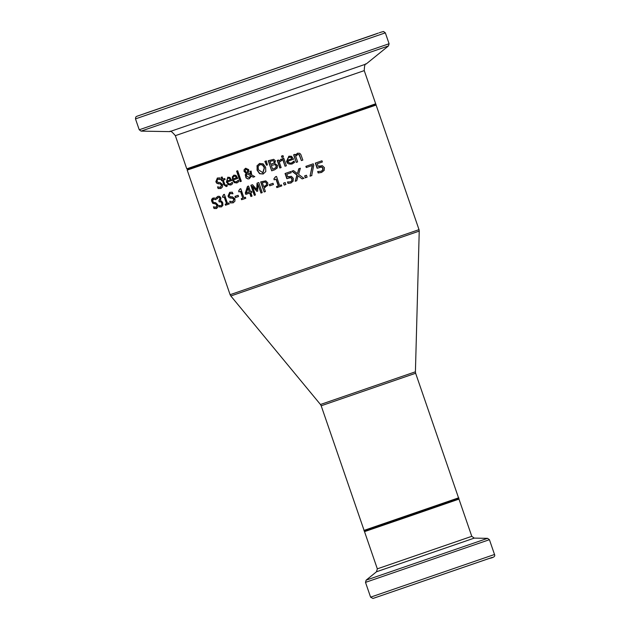<?xml version="1.0" encoding="UTF-8"?>
<svg xmlns="http://www.w3.org/2000/svg" width="630" height="630" viewBox="0 0 630 630"><rect width="100%" height="100%" fill="white"/><g stroke="black" fill="none" stroke-linecap="round" stroke-linejoin="round"><path stroke-width="0.94" d="M318.189 166.422L322.308 165.643L324.411 167.643L324.159 170.439L321.505 172.463L318.166 172.974L317.67 171.549L321.142 171.281L322.678 170.069L322.733 168.21L321.536 166.997L317.103 168.281L315.315 163.091L321.977 160.792L322.387 161.973L317.268 163.737L318.189 166.422L319.552 165.895M322.387 161.973L317.268 163.737M317.363 168.139L315.591 162.989M321.426 171.179L322.962 169.966L323.025 168.108L321.828 166.895L319.615 167.139M321.788 172.36L318.441 172.88L317.985 171.541M230.399 183.968L232.202 182.322L232.683 183.708L230.793 185.07L226.383 182.212L227.792 177.219L229.879 177.439L231.698 180.487L227.446 181.944L228.044 183.157L229.848 184.086L232.383 182.259M231.698 180.487L227.446 181.944M230.934 185.023L228.328 184.685L226.635 182.125L227.918 177.18M229.706 178.385L228.091 178.282L227.091 179.29L227.115 180.975L230.588 179.778L229.706 178.385L228.336 178.196M230.344 179.865L229.47 178.471M220.335 179.518L217.815 179.164L216.822 181.275L218.334 182.503L220.075 182.503L222.477 184.519L222.516 186.897L220.839 188.496L218.114 188.551L217.878 187.008M221.091 188.409L218.374 188.457M218.114 188.551L217.539 186.866L220.366 187.362L221.484 185.094L220.012 183.873L217.208 183.33L216.098 181.676L217.484 177.983M220.634 187.268L221.736 185.007L220.264 183.787L218.744 183.795M218.484 183.889L217.208 183.33M216.948 183.424L215.838 181.763L217.342 178.022L219.862 177.896L220.413 179.495M218.082 179.07L220.587 179.432M236.683 181.81L238.321 180.219L238.802 181.605L236.833 182.999L232.305 180.18L233.825 175.148L235.974 175.345L237.825 178.385L233.407 179.904L234.014 181.109L235.864 182.023L238.494 180.164M237.825 178.385L233.407 179.904M236.975 182.944L234.297 182.668L232.541 180.093L232.328 176.88L233.943 175.108M235.777 176.305L234.124 176.211L233.068 177.243L233.068 178.928L236.667 177.691L235.777 176.305L234.36 176.132M236.431 177.778L235.541 176.384M226.524 186.504L223.957 184.629L222.516 180.44L221.855 180.668L221.492 179.621M222.264 180.526L221.602 180.755L221.24 179.7L221.902 179.479L221.154 177.306L222.146 176.967L222.894 179.133L224.737 178.503L225.099 179.558L223.256 180.188L225.146 185.212L226.926 184.858L227.32 186L226.28 186.59L223.705 184.716L222.516 180.44M221.902 179.479L221.406 177.219M226.146 185.393L227.115 184.787M223.256 180.188L225.099 179.558M241.306 181.267L240.211 181.645L236.589 171.124L237.683 170.746L241.306 181.267L240.439 181.566L236.817 171.045M246.031 173.266L244.046 171.439L244.117 169.612L245.637 168.281L248.661 169.572L248.779 171.069L247.763 172.691L250.764 174.392L249.882 171.439L251.094 171.021L251.701 174.912L254.78 176.636L253.189 177.188L251.425 176.179L249.22 178.786L247.921 178.959L245.991 177.904L245.275 174.738L246.259 173.187L244.275 171.352L244.345 169.533L245.865 168.202M254.78 176.636L253.417 177.109M253.189 177.188L251.425 176.179M249.346 178.739L248.055 178.865L246.22 177.817L245.503 174.66L246.259 173.187M250.764 174.392L250.11 171.36M246.779 173.549L246.519 176.022L249.173 177.573L250.685 175.762L246.779 173.549L250.685 175.762M249.189 177.565L250.913 175.683M247.653 171.273L247.503 170.116L245.881 169.139L245.204 170.966L245.755 171.801L247.023 172.399L247.889 171.195L247.74 170.037L246.109 169.068M247.023 172.399L247.889 171.195M263.356 173.927L259.788 173.62L257.323 170.131L257.127 165.855L259.741 163.43M262.962 172.77L264.498 167.667L262.655 164.895L260.119 164.595M262.734 172.848L264.269 167.745L262.426 164.973L259.906 164.666L258.142 166.446L258.41 169.761L262.978 172.762M256.898 165.934L259.513 163.509L263.12 163.792L265.632 167.273L265.789 171.557L263.127 174.006L259.56 173.699L257.095 170.21L257.127 165.855M271.688 170.824L268.223 160.752L273.696 159.319L275.405 160.815L274.727 163.516L277.507 165.359L277.224 168.005L274.578 169.832L271.688 170.824L268.451 160.674M274.712 169.785L271.924 170.746M274.735 164.627L271.349 165.501L274.971 164.548L276.105 165.911L274.971 164.548M271.349 165.501L272.632 169.226L276.105 167.548L276.342 165.824M273.719 168.848L275.877 167.635L276.105 165.911M273.16 160.619L269.947 161.438L273.396 160.54L274.05 161.493L273.396 160.54M269.947 161.438L270.963 164.383L274.16 162.91L274.278 161.414M272.483 163.855L273.924 162.989L274.05 161.493M267.411 164.91L266.514 165.218L264.876 161.398L266.356 160.894L267.411 164.91L266.742 165.139L265.12 161.343M285.043 166.233L282.437 158.673L283.776 158.209L286.382 165.769L285.043 166.233L282.681 158.587M286.382 165.769L285.28 166.147M278.933 161.138L281.397 159.075L281.846 160.398L279.295 162.209L281.145 167.572L279.83 168.021L277.231 160.461L278.539 160.012L279.169 161.06L281.082 159.138M281.145 167.572L280.066 167.942L277.468 160.382M282.019 160.335L281.271 160.532M292.178 163.965C288.721 164.414 286.91 163.579 286.76 161.453L288.973 156.185M287.918 161.154L288.564 162.343L290.076 163.146L291.532 162.949L294.029 161.06L294.509 162.453L291.926 164.052L286.516 161.54L288.847 156.224L291.517 156.248L293.564 159.217L287.918 161.154L293.564 159.217M293.092 162.036L294.202 161.004M291.777 162.863L293.344 161.949M290.887 157.35L289.131 157.295L287.729 158.445L287.587 160.185L291.879 158.705L291.131 157.264L289.391 157.209M291.879 158.705L291.131 157.264M283.437 156.917L281.917 157.445L281.468 156.122L282.98 155.594L283.437 156.917L282.161 157.358L281.704 156.035M295.32 155.177L297.502 153.248L299.707 153.31L300.809 154.429L302.841 160.099L301.408 160.595L299.321 154.602L297.793 154.492L295.69 156.248L297.636 161.894L296.234 162.375L293.627 154.815L295.029 154.334L295.572 155.09L297.762 153.153M302.841 160.099L301.668 160.508M301.408 160.595L299.061 154.689L297.801 154.492M296.234 162.375L293.879 154.728M297.636 161.894L296.486 162.288M215.948 199.568L213.405 199.214L212.586 201.269L213.98 202.537L215.539 202.6L217.767 204.679L217.886 207.026L216.436 208.546L214.019 208.498L213.444 206.813L216.255 207.309L217.169 205.12L215.806 203.86L213.074 203.285L212.034 201.608L213.231 197.977M216.72 208.443L214.318 208.388L213.846 207.026M215.972 207.412L216.893 205.215L215.523 203.955L212.782 203.388L211.53 200.836L211.711 199.245L212.932 198.08L215.184 198.04L215.736 199.639M215.673 199.663L213.688 199.119M219.145 200.679L220.272 198.403L219.516 197.442L218.264 197.529M216.799 199.009L216.31 197.584L217.941 196.332L219.665 196.379L220.957 198.017L220.421 200.828L221.626 201.151L222.776 202.836L222.91 205.325L221.453 206.868L219.303 206.908L218.815 205.475L220.988 205.719L221.886 204.782L221.744 203.081L220.807 201.765L219.193 201.915L218.807 200.797L220.012 198.497L219.256 197.536L218.271 197.521L216.862 198.993M217.004 198.71L216.586 197.489L218.208 196.237M219.193 201.915L219.082 200.702M221.886 204.782L222.012 202.986L221.075 201.671L219.468 201.82M221.004 205.711L222.154 204.687M219.303 206.908L219.153 205.577M221.721 206.774L219.579 206.813M226.524 203.742L224.193 196.985L222.831 197.458L222.508 196.536L223.587 194.599L224.375 194.323L227.501 203.403L228.871 202.939L229.225 203.963L225.508 205.238L225.154 204.207L226.776 203.655L224.453 196.899L223.083 197.371L222.768 196.45L223.839 194.505M229.225 203.963L225.768 205.152L225.414 204.12M232.777 193.796L230.155 193.473L229.052 195.623L230.627 196.836L232.454 196.804L234.943 198.789L234.943 201.183L233.155 202.821L230.289 202.923L230.021 201.356M233.399 202.734L230.533 202.836M230.289 202.923L229.706 201.246L232.691 201.679M232.919 201.6L234.132 199.3L232.604 198.103L229.399 197.694L228.257 196.048L229.8 192.3M232.675 201.687L233.887 199.387L232.368 198.19L231.005 198.143M230.761 198.222L229.399 197.694M229.147 197.781L228.013 196.135L229.666 192.347L232.305 192.174L232.856 193.772M230.399 193.394L233.021 193.717M238.534 196.529L235.4 197.599L234.974 196.379L238.108 195.3L238.534 196.529L235.636 197.521L235.218 196.292M241.621 199.71L241.266 198.678L242.81 198.151L240.487 191.402L238.943 191.929L238.62 191.008L239.896 189L240.786 188.693L243.912 197.773L245.44 197.245L245.794 198.277L241.621 199.71L241.503 198.6M245.794 198.277L241.857 199.631M242.81 198.151L240.723 191.315L239.18 191.851L238.644 191L240.132 188.921M249.323 191.985L248.196 187.968L246.354 193.001L249.323 191.985L247.968 188.047M252.039 196.135L250.89 196.529L249.693 193.064L245.802 194.402L245.314 192.985L247.472 186.433L248.566 186.055L250.472 191.583L251.543 191.221L251.913 192.307L250.842 192.67L252.039 196.135L251.118 196.45L249.929 192.985L246.039 194.323L245.55 192.906L247.677 186.425M251.913 192.3L250.842 192.67M264.112 187.779L265.403 191.536L264.143 191.969L260.67 181.897L265.797 180.841L267.781 182.85L267.703 185.377L264.112 187.779L265.301 187.37M264.143 191.969L260.907 181.818M265.403 191.536L264.372 191.89M265.23 182.054L262.332 182.621L265.458 181.976L266.679 183.275L266.419 185.039L266.451 183.354L265.458 181.976M262.332 182.621L263.718 186.637L266.648 184.952M264.584 186.346L266.419 185.039M256.733 189.528L257.04 183.149L258.765 182.558L262.23 192.63L260.985 193.056L258.001 184.377L257.607 191.111L256.867 191.37L252.465 186.283L255.457 194.961L254.331 195.347L250.858 185.275L252.512 184.708L256.733 189.528L257.26 183.086M255.449 194.961L254.559 195.268L251.086 185.196M257.835 191.032L257.095 191.292L252.465 186.283M262.23 192.63L261.214 192.977L258.001 184.377M269.734 185.803L269.309 184.582L273.034 183.298L273.452 184.527L269.734 185.803L269.545 184.503M273.452 184.527L269.963 185.724M281.783 185.905L276.861 187.598L276.507 186.567L278.562 185.866L276.231 179.109L274.412 179.739L273.869 178.896L275.452 176.778L276.499 176.416L279.625 185.496L281.429 184.873L281.783 185.905L277.09 187.519L276.743 186.488M273.916 178.881L275.688 176.699M278.326 185.945L276.003 179.196L274.184 179.818L273.869 178.896M284.217 185.07L283.555 183.141L285.217 182.566L285.878 184.495L284.217 185.07L283.791 183.062M285.878 184.495L284.453 184.984M287.729 176.92L291.343 176.313L293.289 178.369L293.178 181.117L290.91 182.999L287.957 183.377L287.469 181.952L290.54 181.826L291.848 180.684L291.824 178.857L290.721 177.613L286.839 178.707L285.051 173.51L290.855 171.51L291.265 172.699L286.808 174.234L287.729 176.92L288.91 176.447M291.265 172.699L286.808 174.234M287.059 178.573L285.288 173.431M290.776 181.739L292.092 180.605L292.068 178.778L290.966 177.526L289.02 177.684M291.147 182.921L288.201 183.291L287.737 181.952M295.21 181.282L296.927 175.046L291.848 171.171L293.493 170.604L297.447 173.652L298.762 168.793L300.36 168.241L298.604 174.4L303.825 178.314L302.132 178.896L298.077 175.802L296.761 180.747L295.21 181.282L297.171 174.967L292.218 171.187M304.085 178.227L302.384 178.81M302.132 178.896L298.077 175.802M297.447 173.652L298.99 168.809M296.761 180.747L295.454 181.196M307.125 177.18L305.314 177.802L304.652 175.88L306.456 175.258L307.125 177.18L305.574 177.715L304.904 175.786M310.015 176.179L312.26 165.47L306.282 167.525L305.873 166.344L313.244 163.8L313.764 165.312L311.661 175.62L310.015 176.179L312.527 165.375L306.542 167.438L306.133 166.249M311.921 175.526L310.283 176.093M365.652 530.554L457.167 499.047M375.102 104.698L187.803 169.186M187.582 169.257L187.204 170.092L192.827 168.202L376.11 105.045L419.013 229.643L230.107 294.69L230.824 295.974L419.233 231.1L415.414 371.802L320.465 404.491L321.182 405.783L415.635 373.259L458.538 497.858L364.085 530.373C363.62 531.271 364.778 531.114 367.55 529.909L454.954 499.818C458.506 498.842 459.703 498.188 458.538 497.858M364.904 530.799L364.518 531.633L403.035 518.443L458.971 499.117L458.152 498.692M373.425 598.303L489.187 558.471C493.684 557.644 495.456 556.322 494.519 554.487L370.598 597.161L365.502 582.364L489.423 539.69L487.573 538.343L366.132 580.159L376.488 571.772L474.256 538.115L471.783 536.319L377.331 568.843L364.518 531.633M370.598 597.161L372.96 598.453L492.266 557.392M369.235 106.053L186.771 168.832L187.953 169.139L198.844 165.446L368.873 106.887C381.646 102.233 372.842 105.895 375.677 103.785L369.235 106.053M136.765 116.322L135.749 117.062L135.481 118.881L385.339 32.847L389.088 43.738L139.23 129.772L141.088 131.119L388.458 45.943L366.148 64.008L169.785 131.623C170.202 130.386 172.061 131.733 175.353 135.663L364.25 70.615L375.677 103.785M341.901 45.73L177.613 102.21L341.901 45.73M352.367 42.139L167.147 105.809L352.367 42.139M374.409 34.556L145.105 113.384L374.409 34.556M369.085 36.39L150.436 111.557L369.085 36.39M187.204 170.092L230.107 294.69M471.783 536.319L458.971 499.117M494.519 554.487L489.423 539.69M365.502 582.364L366.132 580.159M474.256 538.115L487.573 538.343M376.488 571.772L377.331 568.843M175.353 135.663L186.771 168.832M171.746 104.281L175.392 103.06M176.896 102.548L180.558 101.296M182.779 100.54L347.776 43.675M385.339 32.847L383.536 31.5L381.126 32.154M380.914 32.224L379.236 32.791M378.299 33.106L136.852 116.282M135.481 118.881L139.23 129.772M389.088 43.738L388.458 45.943M169.785 131.623L141.088 131.119M359.793 39.619L357.194 40.399M356.627 40.588L161.508 107.785M161.091 107.927L160.689 108.077M160.603 108.108L159.784 108.486M142.632 114.313L370.542 35.879M376.89 33.65L370.96 35.737M366.148 64.008C365.053 63.291 364.423 65.496 364.25 70.615M321.182 405.783L364.085 530.373M376.11 105.045L375.299 104.619M415.414 371.802L415.635 373.259M320.465 404.491L230.824 295.974M419.013 229.643L419.233 231.1"/></g></svg>
